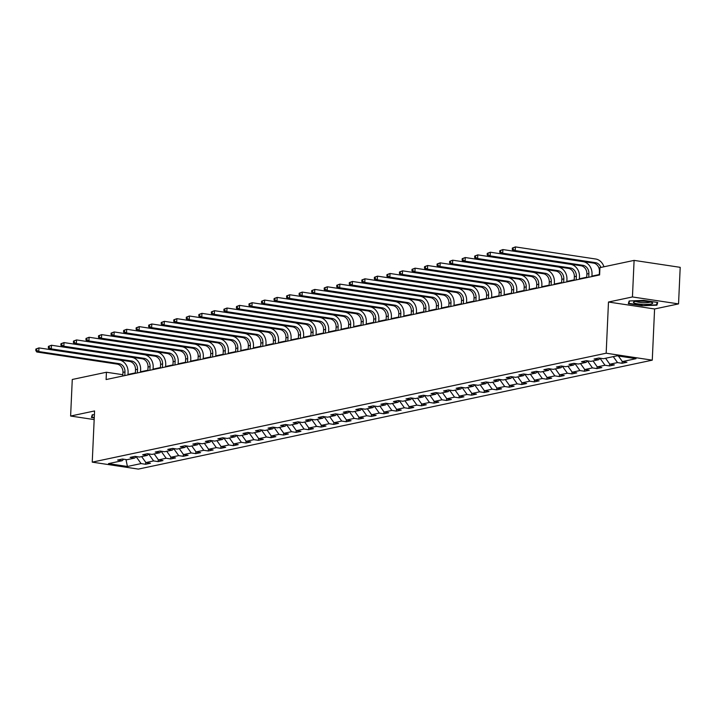 <?xml version="1.0" encoding="UTF-8"?>
<svg xmlns="http://www.w3.org/2000/svg" width="716" height="716" viewBox="0 0 716 716"><rect width="100%" height="100%" fill="white"/><g stroke="black" fill="none" stroke-linecap="round" stroke-linejoin="round"><path stroke-width="1.07" d="M678.544 303.897L632.443 296.952L608.484 302.027L654.585 308.972L678.544 303.897L680.2 267.337L634.099 260.391L599.936 267.632L599.605 274.944L106.102 379.552L106.433 372.239L72.271 379.48L70.616 416.032L94.172 419.585M654.585 308.972L652.267 360.157L138.34 469.096L92.239 462.142L606.166 353.212L652.267 360.157M127.412 466.483L141.079 463.583L145.625 464.272L150.45 463.252L145.903 462.563L153.618 460.925L158.164 461.614L162.988 460.594L158.442 459.905L166.157 458.267L170.703 458.956L175.527 457.936L170.981 457.247L178.696 455.618L183.242 456.298L188.066 455.278L183.52 454.588L191.235 452.96L195.781 453.64L200.605 452.619L196.059 451.93L203.774 450.301L208.32 450.982L213.144 449.961L208.598 449.272L216.313 447.643L220.859 448.323L225.683 447.303L221.137 446.614L228.851 444.985L233.398 445.665L238.222 444.645L233.667 443.956L241.39 442.327L245.937 443.007L250.761 441.987L246.206 441.307L253.929 439.669L258.476 440.349L263.3 439.329L258.745 438.648L266.468 437.011L271.015 437.691L275.839 436.671L271.283 435.99L278.998 434.352L283.554 435.033L288.369 434.012L283.822 433.332L291.537 431.694L296.093 432.383L300.908 431.354L296.361 430.674L304.076 429.036L308.632 429.725L313.447 428.696L308.9 428.016L316.615 426.378L321.162 427.067L325.986 426.038L321.439 425.358L329.154 423.72L333.701 424.409L338.525 423.38L333.978 422.7L341.693 421.062L346.24 421.751L351.064 420.731L346.517 420.041L354.232 418.404L358.779 419.093L363.603 418.072L359.056 417.383L366.771 415.745L371.318 416.435L376.142 415.414L371.595 414.725L379.31 413.087L383.857 413.776L388.681 412.756L384.134 412.067L391.849 410.429L396.395 411.118L401.22 410.098L396.673 409.409L404.388 407.771L408.934 408.46L413.759 407.44L409.212 406.751L416.927 405.113L421.473 405.802L426.297 404.782L421.751 404.093L429.466 402.455L434.012 403.144L438.836 402.124L434.29 401.434L442.005 399.796L446.551 400.486L451.375 399.465L446.829 398.776L454.544 397.147L459.09 397.827L463.914 396.807L459.368 396.118L467.083 394.489L471.629 395.169L476.453 394.149L471.907 393.46L479.622 391.831L484.168 392.511L488.992 391.491L484.446 390.802L492.161 389.173L496.707 389.853L501.531 388.833L496.985 388.144L504.699 386.515L509.246 387.195L514.07 386.175L509.523 385.485L517.238 383.857L521.785 384.537L526.609 383.516L522.053 382.836L529.777 381.198L534.324 381.879L539.148 380.858L534.592 380.178L542.316 378.54L546.863 379.22L551.687 378.2L547.131 377.52L554.855 375.882L559.402 376.562L564.226 375.542L559.67 374.862L567.385 373.224L571.941 373.913L576.756 372.884L572.209 372.204L579.924 370.566L584.48 371.255L589.295 370.226L584.748 369.546L592.463 367.908L597.019 368.597L601.834 367.568L597.287 366.887L605.002 365.25L609.549 365.939L614.373 364.909L609.826 364.229L617.541 362.591L622.088 363.28L626.912 362.26L622.365 361.571L636.032 358.671L617.094 355.816L603.427 358.716L598.88 358.027L594.056 359.047L598.603 359.736L590.888 361.374L586.341 360.685L581.517 361.705L586.064 362.394L578.349 364.032L573.802 363.343L568.978 364.363L573.525 365.053L565.81 366.69L561.263 366.001L556.439 367.022L560.986 367.711L553.271 369.349L548.725 368.659L543.9 369.68L548.447 370.369L540.732 372.007L536.186 371.318L531.362 372.338L535.908 373.027L528.193 374.665L523.647 373.976L518.823 374.996L523.378 375.685L515.654 377.323L511.108 376.634L506.284 377.654L510.839 378.343L503.115 379.981L498.569 379.292L493.745 380.312L498.3 381.002L490.576 382.63L486.03 381.95L481.215 382.971L485.761 383.66L478.046 385.289L473.491 384.608L468.676 385.629L473.222 386.318L465.507 387.947L460.952 387.267L456.137 388.287L460.683 388.976L452.968 390.605L448.413 389.925L443.598 390.945L448.144 391.634L440.43 393.263L435.883 392.583L431.059 393.603L435.605 394.292L427.891 395.921L423.344 395.241L418.52 396.261L423.067 396.941L415.352 398.579L410.805 397.899L405.981 398.919L410.528 399.6L402.813 401.237L398.266 400.557L393.442 401.578L397.989 402.258L390.274 403.896L385.727 403.215L380.903 404.236L385.45 404.916L377.735 406.554L373.188 405.865L368.364 406.894L372.911 407.574L365.196 409.212L360.649 408.523L355.825 409.552L360.372 410.232L352.657 411.87L348.11 411.181L343.286 412.21L347.833 412.89L340.118 414.528L335.571 413.839L330.747 414.868L335.294 415.549L327.579 417.186L323.032 416.497L318.208 417.517L322.755 418.207L315.04 419.845L310.493 419.155L305.669 420.176L310.216 420.865L302.501 422.503L297.954 421.814L293.13 422.834L297.677 423.523L289.962 425.161L285.416 424.472L280.591 425.492L285.138 426.181L277.423 427.819L272.877 427.13L268.053 428.15L272.599 428.839L264.884 430.477L260.338 429.788L255.514 430.808L260.06 431.497L252.345 433.135L247.799 432.446L242.975 433.466L247.521 434.156L239.806 435.793L235.26 435.104L230.436 436.125L234.991 436.814L227.267 438.452L222.721 437.762L217.897 438.783L222.452 439.472L214.728 441.101L210.182 440.421L205.358 441.441L209.913 442.13L202.189 443.759L197.643 443.079L192.828 444.099L197.374 444.788L189.659 446.417L185.104 445.737L180.289 446.757L184.835 447.446L177.121 449.075L172.565 448.395L167.75 449.415L172.296 450.104L164.582 451.733L160.026 451.053L155.211 452.073L159.757 452.763L152.043 454.392L147.496 453.711L142.672 454.732L147.219 455.412L139.504 457.05L134.957 456.369L130.133 457.39L134.68 458.07L126.965 459.708L122.418 459.028L117.594 460.048L122.141 460.728L108.474 463.628L127.412 466.483L125.989 459.565M600.16 358.224L598.603 359.736M617.541 362.591L613.281 356.631M609.826 364.229L605.566 358.26M600.303 358.242L599.569 358.805M587.63 360.882L586.064 362.394M605.002 365.25L600.285 358.653M597.287 366.887L593.027 360.918M587.764 360.9L587.03 361.464M575.091 363.54L573.525 365.053M592.463 367.908L587.747 361.303M584.748 369.546L580.488 363.576M575.225 363.558L574.492 364.113M562.552 366.198L560.986 367.711M579.924 370.566L575.208 363.961M572.209 372.204L567.949 366.234M562.687 366.216L561.953 366.771M550.013 368.856L548.447 370.369M567.385 373.224L562.669 366.619M559.67 374.862L555.41 368.892M550.148 368.874L549.414 369.429M537.474 371.515L535.908 373.027M554.855 375.882L550.13 369.277M547.131 377.52L542.871 371.55M537.609 371.532L536.875 372.087M524.935 374.173L523.378 375.685M542.316 378.54L537.591 371.935M534.592 380.178L530.332 374.208M525.079 374.191L524.336 374.745M512.396 376.831L510.839 378.343M529.777 381.198L525.052 374.593M522.053 382.836L517.793 376.867M512.54 376.849L511.797 377.404M499.858 379.489L498.3 381.002M517.238 383.857L512.513 377.251M509.523 385.485L505.254 379.525M500.001 379.507L499.258 380.062M487.319 382.147L485.761 383.66M504.699 386.515L499.983 379.91M496.985 388.144L492.715 382.183M487.462 382.165L486.719 382.72M474.78 384.796L473.222 386.318M492.161 389.173L487.444 382.568M484.446 390.802L480.176 384.841M474.923 384.823L474.18 385.378M462.241 387.454L460.683 388.976M479.622 391.831L474.905 385.226M471.907 393.46L467.637 387.499M462.384 387.481L461.641 388.036M449.702 390.113L448.144 391.634M467.083 394.489L462.366 387.884M459.368 396.118L455.099 390.157M449.845 390.139L449.102 390.694M437.163 392.771L435.605 394.292M454.544 397.147L449.827 390.542M446.829 398.776L442.56 392.815M437.306 392.798L436.563 393.353M424.624 395.429L423.067 396.941M442.005 399.796L437.288 393.2M434.29 401.434L430.021 395.474M424.767 395.456L424.033 396.011M412.085 398.087L410.528 399.6M429.466 402.455L424.749 395.858M421.751 404.093L417.482 398.132M412.228 398.114L411.494 398.669M399.546 400.745L397.989 402.258M416.927 405.113L412.21 398.517M409.212 406.751L404.943 400.79M399.689 400.772L398.955 401.327M387.007 403.403L385.45 404.916M404.388 407.771L399.671 401.175M396.673 409.409L392.404 403.448M387.15 403.43L386.416 403.985M374.468 406.062L372.911 407.574M391.849 410.429L387.132 403.833M384.134 412.067L379.874 406.097M374.611 406.079L373.877 406.643M361.929 408.72L360.372 410.232M379.31 413.087L374.593 406.491M371.595 414.725L367.335 408.755M362.072 408.738L361.338 409.301M349.39 411.378L347.833 412.89M366.771 415.745L362.054 409.149M359.056 417.383L354.796 411.414M349.533 411.396L348.799 411.96M336.851 414.036L335.294 415.549M354.232 418.404L349.515 411.807M346.517 420.041L342.257 414.072M336.994 414.054L336.26 414.618M324.312 416.694L322.755 418.207M341.693 421.062L336.976 414.466M333.978 422.7L329.718 416.73M324.455 416.712L323.721 417.276M311.773 419.352L310.216 420.865M329.154 423.72L324.438 417.124M321.439 425.358L317.179 419.388M311.916 419.37L311.183 419.934M299.243 422.01L297.677 423.523M316.615 426.378L311.899 419.773M308.9 428.016L304.64 422.046M299.377 422.028L298.644 422.583M286.704 424.669L285.138 426.181M304.076 429.036L299.36 422.431M296.361 430.674L292.101 424.704M286.839 424.686L286.105 425.241M274.165 427.327L272.599 428.839M291.537 431.694L286.821 425.089M283.822 433.332L279.562 427.363M274.3 427.345L273.566 427.9M261.626 429.985L260.06 431.497M278.998 434.352L274.282 427.747M271.283 435.99L267.023 430.021M261.761 430.003L261.027 430.558M249.087 432.643L247.521 434.156M266.468 437.011L261.743 430.405M258.745 438.648L254.484 432.679M249.222 432.661L248.488 433.216M236.549 435.301L234.991 436.814M253.929 439.669L249.204 433.064M246.206 441.307L241.945 435.337M236.692 435.319L235.949 435.874M224.01 437.959L222.452 439.472M241.39 442.327L236.665 435.722M233.667 443.956L229.406 437.995M224.153 437.977L223.41 438.532M211.471 440.617L209.913 442.13M228.851 444.985L224.126 438.38M221.137 446.614L216.867 440.653M211.614 440.635L210.871 441.19M198.932 443.267L197.374 444.788M216.313 447.643L211.596 441.038M208.598 449.272L204.329 443.311M199.075 443.293L198.332 443.848M186.393 445.925L184.835 447.446M203.774 450.301L199.057 443.696M196.059 451.93L191.79 445.97M186.536 445.952L185.793 446.507M173.854 448.583L172.296 450.104M191.235 452.96L186.518 446.354M183.52 454.588L179.251 448.628M173.997 448.61L173.254 449.165M161.315 451.241L159.757 452.763M178.696 455.618L173.979 449.013M170.981 457.247L166.712 451.286M161.458 451.268L160.715 451.823M148.776 453.899L147.219 455.412M166.157 458.267L161.44 451.671M158.442 459.905L154.173 453.944M148.919 453.926L148.176 454.481M136.237 456.557L134.68 458.07M153.618 460.925L148.901 454.329M145.903 462.563L141.634 456.602M136.38 456.584L135.646 457.139M123.698 459.216L122.141 460.728M141.079 463.583L136.362 456.987M632.443 296.952L634.099 260.391M608.484 302.027L606.166 353.212M92.239 462.142L94.566 410.957L70.616 416.032M122.857 374.71L106.433 372.239M599.292 274.55L591.926 276.108M586.753 277.208L579.387 278.766M574.214 279.866L566.848 281.424M561.675 282.525L554.309 284.082M549.136 285.174L541.77 286.74M536.597 287.832L529.231 289.398M524.058 290.49L516.692 292.056M511.519 293.148L504.153 294.715M498.98 295.806L491.615 297.373M486.441 298.465L479.076 300.031M473.903 301.123L466.537 302.689M461.364 303.781L453.998 305.347M448.825 306.439L441.459 307.996M436.286 309.097L428.92 310.655M423.747 311.755L416.39 313.313M411.208 314.413L403.851 315.971M398.669 317.072L391.312 318.629M386.13 319.73L378.773 321.287M373.591 322.388L366.234 323.945M361.052 325.046L353.695 326.603M348.513 327.704L341.156 329.262M335.974 330.362L328.617 331.92M323.435 333.021L316.078 334.578M310.905 335.679L303.539 337.236M298.366 338.337L291 339.894M285.827 340.995L278.461 342.552M273.288 343.644L265.922 345.21M260.749 346.302L253.383 347.869M248.21 348.96L240.845 350.527M235.671 351.619L228.306 353.185M223.132 354.277L215.767 355.843M210.594 356.935L203.228 358.501M198.055 359.593L190.689 361.159M185.516 362.251L178.15 363.817M172.977 364.909L165.611 366.467M160.438 367.568L153.072 369.125M147.899 370.226L140.533 371.783M135.36 372.884L128.003 374.441M622.365 361.571L618.4 356.013M145.625 464.272L145.715 462.303M158.164 461.614L158.254 459.645M170.703 458.956L170.793 456.987M183.242 456.298L183.332 454.329M195.781 453.64L195.871 451.671M208.32 450.982L208.41 449.013M220.859 448.323L220.949 446.354M233.398 445.665L233.488 443.705M245.937 443.007L246.027 441.047M258.476 440.349L258.565 438.389M271.015 437.691L271.104 435.731M283.554 435.033L283.643 433.073M296.093 432.383L296.182 430.414M308.632 429.725L308.721 427.756M321.162 427.067L321.251 425.098M333.701 424.409L333.79 422.44M346.24 421.751L346.329 419.782M358.779 419.093L358.868 417.124M371.318 416.435L371.407 414.466M383.857 413.776L383.946 411.807M396.395 411.118L396.485 409.149M408.934 408.46L409.024 406.491M421.473 405.802L421.563 403.833M434.012 403.144L434.102 401.175M446.551 400.486L446.641 398.517M459.09 397.827L459.18 395.858M471.629 395.169L471.719 393.2M484.168 392.511L484.258 390.542M496.707 389.853L496.797 387.884M509.246 387.195L509.336 385.235M521.785 384.537L521.875 382.577M534.324 381.879L534.413 379.919M546.863 379.22L546.952 377.26M559.402 376.562L559.491 374.602M571.941 373.913L572.03 371.944M584.48 371.255L584.569 369.286M597.019 368.597L597.108 366.628M609.549 365.939L609.638 363.97M622.088 363.28L622.177 361.312M94.396 414.689L92.239 414.779L91.424 417.464L94.252 417.893M643.845 300.371L629.149 300.971L628.335 303.665L642.216 305.759L656.912 305.159L657.727 302.465L643.845 300.371M657.011 303.11L656.912 305.159M657.225 302.394L656.5 304.801L642.216 305.759M124.808 375.578L124.978 371.917A7.42 6.184 78 0 0 119.08 363.665L38.78 351.556L36.767 351.986L117.066 364.086L119.08 363.665M122.803 376.007L122.964 372.338A7.42 6.184 78 0 0 117.066 364.086M35.863 349.05L35.8 350.518L36.605 350.348L36.668 348.88L35.863 349.05L38.941 347.904L119.241 360.005A11.134 9.272 -102 0 1 128.092 372.383L127.976 374.916M36.668 348.88L38.941 347.904L38.78 351.556L36.605 350.348M35.8 350.518L36.767 351.986M94.27 417.517L91.899 417.16L92.624 414.761M91.961 415.692L91.899 417.16M634.949 301.552A9.648 1.593 -177.4 0 0 633.839 301.892A9.648 1.593 -177.4 0 0 638.967 304.031A9.648 1.593 -177.4 0 0 651.139 303.996A9.648 1.593 -177.4 0 0 652.294 302.734A9.648 1.593 -177.4 0 0 644.418 301.257A9.648 1.593 -177.4 0 0 634.949 301.552M635.969 301.382A7.303 1.208 -177.4 0 0 641.796 302.564A7.303 1.208 -177.4 0 0 649.233 302.367A7.303 1.208 -177.4 0 0 650.217 302.027M642.252 305.383L628.8 303.351L629.525 300.953M628.872 301.892L628.8 303.351M137.347 372.929L137.517 369.259A7.42 6.184 78 0 0 131.619 361.007L51.319 348.898L49.306 349.327L129.605 361.428L131.619 361.007M135.342 373.349L135.503 369.68A7.42 6.184 78 0 0 129.605 361.428M48.402 346.392L48.339 347.86L49.144 347.69L49.207 346.222L48.402 346.392L51.48 345.246L131.78 357.347A11.134 9.272 -102 0 1 140.631 369.725L140.515 372.257M49.207 346.222L51.48 345.246L51.319 348.898L49.144 347.69M48.339 347.86L49.306 349.327M149.886 370.27L150.056 366.601A7.42 6.184 78 0 0 144.158 358.349L63.849 346.24L61.844 346.669L142.144 358.779L144.158 358.349M147.881 370.691L148.042 367.022A7.42 6.184 78 0 0 142.144 358.779M60.941 343.734L60.878 345.202L61.683 345.031L61.746 343.564L60.941 343.734L64.019 342.588L144.319 354.689A11.134 9.272 -102 0 1 153.17 367.066L153.054 369.599M61.746 343.564L64.019 342.588L63.849 346.24L61.683 345.031M60.878 345.202L61.844 346.669M162.425 367.612L162.595 363.943A7.42 6.184 78 0 0 156.697 355.691L76.388 343.582L74.383 344.011L154.683 356.12L156.697 355.691M160.42 368.033L160.581 364.363A7.42 6.184 78 0 0 154.683 356.12M73.48 341.076L73.417 342.543L74.222 342.373L74.285 340.905L73.48 341.076L76.558 339.93L156.858 352.039A11.134 9.272 -102 0 1 165.709 364.408L165.593 366.941M74.285 340.905L76.558 339.93L76.388 343.582L74.222 342.373M73.417 342.543L74.383 344.011M174.964 364.954L175.134 361.285A7.42 6.184 78 0 0 169.236 353.033L88.927 340.923L86.922 341.353L167.222 353.462L169.236 353.033M172.959 365.375L173.12 361.714A7.42 6.184 78 0 0 167.222 353.462M86.018 338.417L85.956 339.885L86.761 339.715L86.824 338.247L86.018 338.417L89.097 337.272L169.397 349.381A11.134 9.272 -102 0 1 178.248 361.75L178.132 364.283M86.824 338.247L89.097 337.272L88.927 340.923L86.761 339.715M85.956 339.885L86.922 341.353M187.502 362.296L187.673 358.627A7.42 6.184 78 0 0 181.774 350.375L101.466 338.265L99.461 338.695L179.761 350.804L181.774 350.375M185.498 362.717L185.659 359.056A7.42 6.184 78 0 0 179.761 350.804M98.557 335.759L98.495 337.227L99.3 337.057L99.363 335.589L98.557 335.759L101.636 334.614L181.936 346.723A11.134 9.272 -102 0 1 190.787 359.092L190.671 361.625M99.363 335.589L101.636 334.614L101.466 338.265L99.3 337.057M98.495 337.227L99.461 338.695M200.041 359.638L200.212 355.968A7.42 6.184 78 0 0 194.313 347.716L114.005 335.607L112 336.037L192.3 348.146L194.313 347.716M198.037 360.059L198.198 356.398A7.42 6.184 78 0 0 192.3 348.146M111.096 333.11L111.034 334.569L111.839 334.399L111.902 332.94L111.096 333.11L114.175 331.955L194.475 344.065A11.134 9.272 -102 0 1 203.326 356.443L203.21 358.967M111.902 332.94L114.175 331.955L114.005 335.607L111.839 334.399M111.034 334.569L112 336.037M212.58 356.98L212.75 353.31A7.42 6.184 78 0 0 206.852 345.058L126.544 332.949L124.539 333.379L204.839 345.488L206.852 345.058M210.576 357.4L210.737 353.74A7.42 6.184 78 0 0 204.839 345.488M123.635 330.452L123.573 331.911L124.378 331.741L124.441 330.282L123.635 330.452L126.714 329.297L207.014 341.407A11.134 9.272 -102 0 1 215.865 353.785L215.749 356.308M124.441 330.282L126.714 329.297L126.544 332.949L124.378 331.741M123.573 331.911L124.539 333.379M225.119 354.322L225.289 350.652A7.42 6.184 78 0 0 219.391 342.4L139.083 330.3L137.078 330.72L217.378 342.83L219.391 342.4M223.106 354.742L223.276 351.082A7.42 6.184 78 0 0 217.378 342.83M136.174 327.794L136.112 329.253L136.908 329.083L136.98 327.624L136.174 327.794L139.253 326.639L219.552 338.749A11.134 9.272 -102 0 1 228.404 351.126L228.288 353.65M136.98 327.624L139.253 326.639L139.083 330.3L136.908 329.083M136.112 329.253L137.078 330.72M237.658 351.663L237.828 347.994A7.42 6.184 78 0 0 231.93 339.742L151.622 327.642L149.617 328.062L229.917 340.172L231.93 339.742M235.645 352.084L235.815 348.423A7.42 6.184 78 0 0 229.917 340.172M148.713 325.136L148.651 326.594L149.447 326.424L149.519 324.966L148.713 325.136L151.792 323.981L232.091 336.09A11.134 9.272 -102 0 1 240.943 348.468L240.827 350.992M149.519 324.966L151.792 323.981L151.622 327.642L149.447 326.424M148.651 326.594L149.617 328.062M250.197 349.005L250.358 345.336A7.42 6.184 78 0 0 244.469 337.084L164.161 324.983L162.156 325.404L242.455 337.513L244.469 337.084M248.184 349.435L248.354 345.765A7.42 6.184 78 0 0 242.455 337.513M161.252 322.477L161.19 323.936L161.986 323.766L162.058 322.307L161.252 322.477L164.331 321.323L244.63 333.432A11.134 9.272 -102 0 1 253.482 345.81L253.366 348.334M162.058 322.307L164.331 321.323L164.161 324.983L161.986 323.766M161.19 323.936L162.156 325.404M262.736 346.347L262.897 342.678A7.42 6.184 78 0 0 256.999 334.426L176.7 322.325L174.695 322.746L254.994 334.855L256.999 334.426M260.722 346.777L260.892 343.107A7.42 6.184 78 0 0 254.994 334.855M173.791 319.819L173.728 321.278L174.525 321.108L174.597 319.649L173.791 319.819L176.87 318.665L257.169 330.774A11.134 9.272 -102 0 1 266.012 343.152L265.905 345.676M174.597 319.649L176.87 318.665L176.7 322.325L174.525 321.108M173.728 321.278L174.695 322.746M275.275 343.689L275.436 340.019A7.42 6.184 78 0 0 269.538 331.768L189.239 319.667L187.234 320.088L267.533 332.197L269.538 331.768M273.261 344.119L273.431 340.449A7.42 6.184 78 0 0 267.533 332.197M186.33 317.161L186.258 318.62L187.064 318.45L187.136 316.991L186.33 317.161L189.409 316.007L269.708 328.116A11.134 9.272 -102 0 1 278.551 340.494L278.443 343.018M187.136 316.991L189.409 316.007L189.239 319.667L187.064 318.45M186.258 318.62L187.234 320.088M287.814 341.031L287.975 337.361A7.42 6.184 78 0 0 282.077 329.109L201.778 317.009L199.764 317.43L280.072 329.539L282.077 329.109M285.8 341.46L285.97 337.791A7.42 6.184 78 0 0 280.072 329.539M198.869 314.503L198.797 315.962L199.603 315.792L199.674 314.333L198.869 314.503L201.948 313.348L282.247 325.458A11.134 9.272 -102 0 1 291.09 337.836L290.982 340.36M199.674 314.333L201.948 313.348L201.778 317.009L199.603 315.792M198.797 315.962L199.764 317.43M300.353 338.373L300.514 334.703A7.42 6.184 78 0 0 294.616 326.451L214.317 314.351L212.303 314.772L292.611 326.881L294.616 326.451M298.339 338.802L298.509 335.133A7.42 6.184 78 0 0 292.611 326.881M211.408 311.845L211.336 313.304L212.142 313.134L212.213 311.675L211.408 311.845L214.487 310.69L294.786 322.8A11.134 9.272 -102 0 1 303.629 335.178L303.521 337.701M212.213 311.675L214.487 310.69L214.317 314.351L212.142 313.134M211.336 313.304L212.303 314.772M312.892 335.715L313.053 332.045A7.42 6.184 78 0 0 307.155 323.802L226.856 311.693L224.842 312.113L305.15 324.223L307.155 323.802M310.878 336.144L311.048 332.475A7.42 6.184 78 0 0 305.15 324.223M223.947 309.187L223.875 310.646L224.681 310.476L224.752 309.017L223.947 309.187L227.017 308.032L307.325 320.142A11.134 9.272 -102 0 1 316.168 332.519L316.051 335.043M224.752 309.017L227.017 308.032L226.856 311.693L224.681 310.476M223.875 310.646L224.842 312.113M325.431 333.056L325.592 329.387A7.42 6.184 78 0 0 319.694 321.144L239.395 309.035L237.381 309.455L317.689 321.565L319.694 321.144M323.417 333.486L323.587 329.816A7.42 6.184 78 0 0 317.689 321.565M236.486 306.529L236.414 307.987L237.22 307.817L237.291 306.358L236.486 306.529L239.556 305.374L319.864 317.483A11.134 9.272 -102 0 1 328.707 329.861L328.59 332.385M237.291 306.358L239.556 305.374L239.395 309.035L237.22 307.817M236.414 307.987L237.381 309.455M337.97 330.398L338.131 326.738A7.42 6.184 78 0 0 332.233 318.486L251.934 306.376L249.92 306.806L330.228 318.906L332.233 318.486M335.956 330.828L336.126 327.158A7.42 6.184 78 0 0 330.228 318.906M249.025 303.87L248.953 305.329L249.759 305.159L249.821 303.7L249.025 303.87L252.095 302.716L332.403 314.825A11.134 9.272 -102 0 1 341.246 327.203L341.129 329.727M249.821 303.7L252.095 302.716L251.934 306.376L249.759 305.159M248.953 305.329L249.92 306.806M350.509 327.74L350.67 324.08A7.42 6.184 78 0 0 344.772 315.828L264.473 303.718L262.459 304.148L342.767 316.248L344.772 315.828M348.495 328.17L348.665 324.5A7.42 6.184 78 0 0 342.767 316.248M261.564 301.212L261.492 302.671L262.298 302.501L262.36 301.042L261.564 301.212L264.634 300.067L344.942 312.167A11.134 9.272 -102 0 1 353.785 324.545L353.668 327.069M262.36 301.042L264.634 300.067L264.473 303.718L262.298 302.501M261.492 302.671L262.459 304.148M363.039 325.082L363.209 321.421A7.42 6.184 78 0 0 357.311 313.169L277.011 301.06L274.998 301.49L355.306 313.59L357.311 313.169M361.034 325.512L361.204 321.842A7.42 6.184 78 0 0 355.306 313.59M274.103 298.554L274.031 300.022L274.837 299.843L274.899 298.384L274.103 298.554L277.173 297.409L357.481 309.509A11.134 9.272 -102 0 1 366.324 321.887L366.207 324.411M274.899 298.384L277.173 297.409L277.011 301.06L274.837 299.843M274.031 300.022L274.998 301.49M375.578 322.424L375.748 318.763A7.42 6.184 78 0 0 369.85 310.511L289.55 298.402L287.537 298.832L367.845 310.932L369.85 310.511M373.573 322.853L373.743 319.184A7.42 6.184 78 0 0 367.845 310.932M286.642 295.896L286.57 297.364L287.376 297.194L287.438 295.726L286.642 295.896L289.712 294.75L370.02 306.851A11.134 9.272 -102 0 1 378.862 319.229L378.746 321.752M287.438 295.726L289.712 294.75L289.55 298.402L287.376 297.194M286.57 297.364L287.537 298.832M388.117 319.766L388.287 316.105A7.42 6.184 78 0 0 382.389 307.853L302.089 295.744L300.076 296.173L380.384 308.274L382.389 307.853M386.112 320.195L386.282 316.526A7.42 6.184 78 0 0 380.384 308.274M299.181 293.238L299.109 294.706L299.915 294.536L299.977 293.068L299.181 293.238L302.25 292.092L382.559 304.193A11.134 9.272 -102 0 1 391.401 316.57L391.285 319.094M299.977 293.068L302.25 292.092L302.089 295.744L299.915 294.536M299.109 294.706L300.076 296.173M400.656 317.107L400.826 313.447A7.42 6.184 78 0 0 394.928 305.195L314.628 293.086L312.615 293.515L392.914 305.616L394.928 305.195M398.651 317.537L398.812 313.868A7.42 6.184 78 0 0 392.914 305.616M311.711 290.58L311.648 292.047L312.453 291.877L312.516 290.41L311.711 290.58L314.789 289.434L395.098 301.534A11.134 9.272 -102 0 1 403.94 313.912L403.824 316.445M312.516 290.41L314.789 289.434L314.628 293.086L312.453 291.877M311.648 292.047L312.615 293.515M413.195 314.458L413.365 310.789A7.42 6.184 78 0 0 407.467 302.537L327.167 290.428L325.154 290.857L405.453 302.957L407.467 302.537M411.19 314.879L411.351 311.209A7.42 6.184 78 0 0 405.453 302.957M324.25 287.921L324.187 289.389L324.992 289.219L325.055 287.751L324.25 287.921L327.328 286.776L407.637 298.876A11.134 9.272 -102 0 1 416.479 311.254L416.363 313.787M325.055 287.751L327.328 286.776L327.167 290.428L324.992 289.219M324.187 289.389L325.154 290.857M425.734 311.8L425.904 308.131A7.42 6.184 78 0 0 420.006 299.879L339.706 287.769L337.692 288.199L417.992 300.308L420.006 299.879M423.729 312.221L423.89 308.551A7.42 6.184 78 0 0 417.992 300.308M336.788 285.263L336.726 286.731L337.531 286.561L337.594 285.093L336.788 285.263L339.867 284.118L420.167 296.218A11.134 9.272 -102 0 1 429.018 308.596L428.902 311.129M337.594 285.093L339.867 284.118L339.706 287.769L337.531 286.561M336.726 286.731L337.692 288.199M438.273 309.142L438.443 305.472A7.42 6.184 78 0 0 432.545 297.221L352.236 285.111L350.231 285.541L430.531 297.65L432.545 297.221M436.268 309.563L436.429 305.893A7.42 6.184 78 0 0 430.531 297.65M349.327 282.605L349.265 284.073L350.07 283.903L350.133 282.435L349.327 282.605L352.406 281.46L432.706 293.569A11.134 9.272 -102 0 1 441.557 305.938L441.441 308.471M350.133 282.435L352.406 281.46L352.236 285.111L350.07 283.903M349.265 284.073L350.231 285.541M450.812 306.484L450.982 302.814A7.42 6.184 78 0 0 445.084 294.562L364.775 282.453L362.77 282.883L443.07 294.992L445.084 294.562M448.807 306.904L448.968 303.244A7.42 6.184 78 0 0 443.07 294.992M361.866 279.947L361.804 281.415L362.609 281.245L362.672 279.777L361.866 279.947L364.945 278.801L445.245 290.911A11.134 9.272 -102 0 1 454.096 303.28L453.98 305.813M362.672 279.777L364.945 278.801L364.775 282.453L362.609 281.245M361.804 281.415L362.77 282.883M463.35 303.826L463.52 300.156A7.42 6.184 78 0 0 457.622 291.904L377.314 279.795L375.309 280.225L455.609 292.334L457.622 291.904M461.346 304.246L461.507 300.586A7.42 6.184 78 0 0 455.609 292.334M374.405 277.289L374.343 278.757L375.148 278.587L375.211 277.119L374.405 277.289L377.484 276.143L457.784 288.253A11.134 9.272 -102 0 1 466.635 300.622L466.519 303.154M375.211 277.119L377.484 276.143L377.314 279.795L375.148 278.587M374.343 278.757L375.309 280.225M475.889 301.168L476.059 297.498A7.42 6.184 78 0 0 470.161 289.246L389.853 277.137L387.848 277.566L468.148 289.676L470.161 289.246M473.885 301.588L474.046 297.928A7.42 6.184 78 0 0 468.148 289.676M386.944 274.64L386.882 276.099L387.687 275.929L387.75 274.47L386.944 274.64L390.023 273.485L470.322 285.595A11.134 9.272 -102 0 1 479.174 297.972L479.058 300.496M387.75 274.47L390.023 273.485L389.853 277.137L387.687 275.929M386.882 276.099L387.848 277.566M488.428 298.509L488.598 294.84A7.42 6.184 78 0 0 482.7 286.588L402.392 274.479L400.387 274.908L480.687 287.018L482.7 286.588M486.424 298.93L486.585 295.269A7.42 6.184 78 0 0 480.687 287.018M399.483 271.982L399.421 273.44L400.226 273.27L400.289 271.811L399.483 271.982L402.562 270.827L482.861 282.936A11.134 9.272 -102 0 1 491.713 295.314L491.597 297.838M400.289 271.811L402.562 270.827L402.392 274.479L400.226 273.27M399.421 273.44L400.387 274.908M500.967 295.851L501.137 292.182A7.42 6.184 78 0 0 495.239 283.93L414.931 271.829L412.926 272.25L493.226 284.359L495.239 283.93M498.963 296.272L499.124 292.611A7.42 6.184 78 0 0 493.226 284.359M412.022 269.323L411.96 270.782L412.765 270.612L412.828 269.153L412.022 269.323L415.101 268.169L495.4 280.278A11.134 9.272 -102 0 1 504.252 292.656L504.136 295.18M412.828 269.153L415.101 268.169L414.931 271.829L412.765 270.612M411.96 270.782L412.926 272.25M513.506 293.193L513.676 289.524A7.42 6.184 78 0 0 507.778 281.272L427.47 269.171L425.465 269.592L505.765 281.701L507.778 281.272M511.493 293.614L511.663 289.953A7.42 6.184 78 0 0 505.765 281.701M424.561 266.665L424.499 268.124L425.295 267.954L425.367 266.495L424.561 266.665L427.64 265.511L507.939 277.62A11.134 9.272 -102 0 1 516.791 289.998L516.675 292.522M425.367 266.495L427.64 265.511L427.47 269.171L425.295 267.954M424.499 268.124L425.465 269.592M526.045 290.535L526.215 286.865A7.42 6.184 78 0 0 520.317 278.613L440.009 266.513L438.004 266.934L518.303 279.043L520.317 278.613M524.031 290.965L524.202 287.295A7.42 6.184 78 0 0 518.303 279.043M437.1 264.007L437.037 265.466L437.834 265.296L437.906 263.837L437.1 264.007L440.179 262.853L520.478 274.962A11.134 9.272 -102 0 1 529.33 287.34L529.213 289.864M437.906 263.837L440.179 262.853L440.009 266.513L437.834 265.296M437.037 265.466L438.004 266.934M538.584 287.877L538.745 284.207A7.42 6.184 78 0 0 532.856 275.955L452.548 263.855L450.543 264.276L530.842 276.385L532.856 275.955M536.57 288.306L536.74 284.637A7.42 6.184 78 0 0 530.842 276.385M449.639 261.349L449.576 262.808L450.373 262.638L450.445 261.179L449.639 261.349L452.718 260.194L533.017 272.304A11.134 9.272 -102 0 1 541.869 284.682L541.752 287.205M450.445 261.179L452.718 260.194L452.548 263.855L450.373 262.638M449.576 262.808L450.543 264.276M551.123 285.219L551.284 281.549A7.42 6.184 78 0 0 545.386 273.297L465.087 261.197L463.082 261.617L543.381 273.727L545.386 273.297M549.109 285.648L549.279 281.979A7.42 6.184 78 0 0 543.381 273.727M462.178 258.691L462.115 260.15L462.912 259.98L462.983 258.521L462.178 258.691L465.257 257.536L545.556 269.646A11.134 9.272 -102 0 1 554.399 282.023L554.291 284.547M462.983 258.521L465.257 257.536L465.087 261.197L462.912 259.98M462.115 260.15L463.082 261.617M563.662 282.56L563.823 278.891A7.42 6.184 78 0 0 557.925 270.639L477.626 258.539L475.621 258.959L555.92 271.069L557.925 270.639M561.648 282.99L561.818 279.321A7.42 6.184 78 0 0 555.92 271.069M474.717 256.033L474.645 257.491L475.451 257.321L475.522 255.863L474.717 256.033L477.796 254.878L558.095 266.987A11.134 9.272 -102 0 1 566.938 279.365L566.83 281.889M475.522 255.863L477.796 254.878L477.626 258.539L475.451 257.321M474.645 257.491L475.621 258.959M576.201 279.902L576.362 276.233A7.42 6.184 78 0 0 570.464 267.981L490.165 255.88L488.151 256.301L568.459 268.411L570.464 267.981M574.187 280.332L574.357 276.662A7.42 6.184 78 0 0 568.459 268.411M487.256 253.375L487.184 254.833L487.99 254.663L488.061 253.204L487.256 253.375L490.335 252.22L570.634 264.329A11.134 9.272 -102 0 1 579.477 276.707L579.369 279.231M488.061 253.204L490.335 252.22L490.165 255.88L487.99 254.663M487.184 254.833L488.151 256.301M588.74 277.244L588.901 273.575A7.42 6.184 78 0 0 583.003 265.332L502.704 253.222L500.69 253.643L580.998 265.752L583.003 265.332M586.726 277.674L586.896 274.004A7.42 6.184 78 0 0 580.998 265.752M499.795 250.716L499.723 252.175L500.529 252.005L500.6 250.546L499.795 250.716L502.874 249.562L583.173 261.671A11.134 9.272 -102 0 1 592.016 274.049L591.908 276.573M500.6 250.546L502.874 249.562L502.704 253.222L500.529 252.005M499.723 252.175L500.69 253.643M599.265 275.016L599.435 271.346A7.42 6.184 78 0 0 593.537 263.094L513.229 250.985L515.243 250.564L513.068 249.347L513.139 247.888L512.334 248.058L512.262 249.517L513.068 249.347M600.885 267.426A7.42 6.184 78 0 0 595.542 262.674L515.243 250.564L515.404 246.904L595.712 259.013A11.134 9.272 -102 0 1 603.946 266.782M512.334 248.058L515.404 246.904L513.139 247.888M512.262 249.517L513.229 250.985M122.964 372.338L124.978 371.917M135.503 369.68L137.517 369.259M148.042 367.022L150.056 366.601M160.581 364.363L162.595 363.943M173.12 361.714L175.134 361.285M185.659 359.056L187.673 358.627M198.198 356.398L200.212 355.968M210.737 353.74L212.75 353.31M223.276 351.082L225.289 350.652M235.815 348.423L237.828 347.994M248.354 345.765L250.358 345.336M260.892 343.107L262.897 342.678M273.431 340.449L275.436 340.019M285.97 337.791L287.975 337.361M298.509 335.133L300.514 334.703M311.048 332.475L313.053 332.045M323.587 329.816L325.592 329.387M336.126 327.158L338.131 326.738M348.665 324.5L350.67 324.08M361.204 321.842L363.209 321.421M373.743 319.184L375.748 318.763M386.282 316.526L388.287 316.105M398.812 313.868L400.826 313.447M411.351 311.209L413.365 310.789M423.89 308.551L425.904 308.131M436.429 305.893L438.443 305.472M448.968 303.244L450.982 302.814M461.507 300.586L463.52 300.156M474.046 297.928L476.059 297.498M486.585 295.269L488.598 294.84M499.124 292.611L501.137 292.182M511.663 289.953L513.676 289.524M524.202 287.295L526.215 286.865M536.74 284.637L538.745 284.207M549.279 281.979L551.284 281.549M561.818 279.321L563.823 278.891M574.357 276.662L576.362 276.233M586.896 274.004L588.901 273.575M593.537 263.094L595.542 262.674"/></g></svg>

